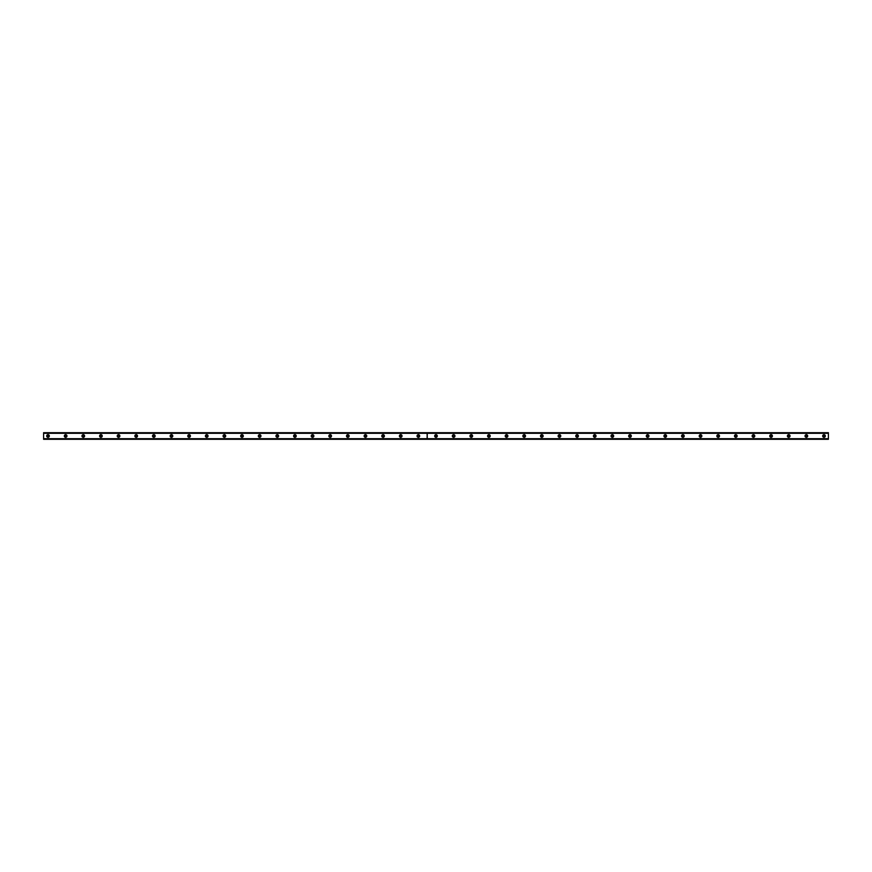 <?xml version="1.0" encoding="UTF-8"?>
<svg xmlns="http://www.w3.org/2000/svg" width="872" height="872" viewBox="0 0 872 872"><rect width="100%" height="100%" fill="white"/><g stroke="black" fill="none" stroke-linecap="round" stroke-linejoin="round"><path stroke-width="1.31" d="M48.004 436.774A0.774 0.774 0 0 1 47.241 436A0.774 0.774 0 0 1 48.004 435.226A0.774 0.774 0 0 1 48.778 436A0.774 0.774 0 0 1 48.004 436.774M823.996 436.774A0.774 0.774 0 0 1 823.223 436A0.774 0.774 0 0 1 823.996 435.226A0.774 0.774 0 0 1 824.759 436A0.774 0.774 0 0 1 823.996 436.774M806.36 436.774A0.774 0.774 0 0 1 805.586 436A0.774 0.774 0 0 1 806.36 435.226A0.774 0.774 0 0 1 807.123 436A0.774 0.774 0 0 1 806.36 436.774M788.724 436.774A0.774 0.774 0 0 1 787.95 436A0.774 0.774 0 0 1 788.724 435.226A0.774 0.774 0 0 1 789.487 436A0.774 0.774 0 0 1 788.724 436.774M771.088 436.774A0.774 0.774 0 0 1 770.314 436A0.774 0.774 0 0 1 771.088 435.226A0.774 0.774 0 0 1 771.851 436A0.774 0.774 0 0 1 771.088 436.774M753.452 436.774A0.774 0.774 0 0 1 752.678 436A0.774 0.774 0 0 1 753.452 435.226A0.774 0.774 0 0 1 754.215 436A0.774 0.774 0 0 1 753.452 436.774M735.815 436.774A0.774 0.774 0 0 1 735.042 436A0.774 0.774 0 0 1 735.815 435.226A0.774 0.774 0 0 1 736.578 436A0.774 0.774 0 0 1 735.815 436.774M718.179 436.774A0.774 0.774 0 0 1 717.405 436A0.774 0.774 0 0 1 718.179 435.226A0.774 0.774 0 0 1 718.942 436A0.774 0.774 0 0 1 718.179 436.774M700.543 436.774A0.774 0.774 0 0 1 699.769 436A0.774 0.774 0 0 1 700.543 435.226A0.774 0.774 0 0 1 701.306 436A0.774 0.774 0 0 1 700.543 436.774M682.907 436.774A0.774 0.774 0 0 1 682.133 436A0.774 0.774 0 0 1 682.907 435.226A0.774 0.774 0 0 1 683.67 436A0.774 0.774 0 0 1 682.907 436.774M665.271 436.774A0.774 0.774 0 0 1 664.497 436A0.774 0.774 0 0 1 665.271 435.226A0.774 0.774 0 0 1 666.034 436A0.774 0.774 0 0 1 665.271 436.774M647.634 436.774A0.774 0.774 0 0 1 646.861 436A0.774 0.774 0 0 1 647.634 435.226A0.774 0.774 0 0 1 648.408 436A0.774 0.774 0 0 1 647.634 436.774M629.998 436.774A0.774 0.774 0 0 1 629.224 436A0.774 0.774 0 0 1 629.998 435.226A0.774 0.774 0 0 1 630.772 436A0.774 0.774 0 0 1 629.998 436.774M612.362 436.774A0.774 0.774 0 0 1 611.588 436A0.774 0.774 0 0 1 612.362 435.226A0.774 0.774 0 0 1 613.136 436A0.774 0.774 0 0 1 612.362 436.774M594.726 436.774A0.774 0.774 0 0 1 593.952 436A0.774 0.774 0 0 1 594.726 435.226A0.774 0.774 0 0 1 595.5 436A0.774 0.774 0 0 1 594.726 436.774M577.09 436.774A0.774 0.774 0 0 1 576.316 436A0.774 0.774 0 0 1 577.09 435.226A0.774 0.774 0 0 1 577.864 436A0.774 0.774 0 0 1 577.09 436.774M559.453 436.774A0.774 0.774 0 0 1 558.679 436A0.774 0.774 0 0 1 559.453 435.226A0.774 0.774 0 0 1 560.227 436A0.774 0.774 0 0 1 559.453 436.774M541.817 436.774A0.774 0.774 0 0 1 541.043 436A0.774 0.774 0 0 1 541.817 435.226A0.774 0.774 0 0 1 542.591 436A0.774 0.774 0 0 1 541.817 436.774M524.181 436.774A0.774 0.774 0 0 1 523.407 436A0.774 0.774 0 0 1 524.181 435.226A0.774 0.774 0 0 1 524.955 436A0.774 0.774 0 0 1 524.181 436.774M506.545 436.774A0.774 0.774 0 0 1 505.771 436A0.774 0.774 0 0 1 506.545 435.226A0.774 0.774 0 0 1 507.319 436A0.774 0.774 0 0 1 506.545 436.774M488.909 436.774A0.774 0.774 0 0 1 488.135 436A0.774 0.774 0 0 1 488.909 435.226A0.774 0.774 0 0 1 489.683 436A0.774 0.774 0 0 1 488.909 436.774M471.272 436.774A0.774 0.774 0 0 1 470.499 436A0.774 0.774 0 0 1 471.272 435.226A0.774 0.774 0 0 1 472.046 436A0.774 0.774 0 0 1 471.272 436.774M453.636 436.774A0.774 0.774 0 0 1 452.862 436A0.774 0.774 0 0 1 453.636 435.226A0.774 0.774 0 0 1 454.41 436A0.774 0.774 0 0 1 453.636 436.774M436 436.774A0.774 0.774 0 0 1 435.226 436A0.774 0.774 0 0 1 436 435.226A0.774 0.774 0 0 1 436.774 436A0.774 0.774 0 0 1 436 436.774M418.364 436.774A0.774 0.774 0 0 1 417.59 436A0.774 0.774 0 0 1 418.364 435.226A0.774 0.774 0 0 1 419.138 436A0.774 0.774 0 0 1 418.364 436.774M400.728 436.774A0.774 0.774 0 0 1 399.954 436A0.774 0.774 0 0 1 400.728 435.226A0.774 0.774 0 0 1 401.502 436A0.774 0.774 0 0 1 400.728 436.774M383.091 436.774A0.774 0.774 0 0 1 382.318 436A0.774 0.774 0 0 1 383.091 435.226A0.774 0.774 0 0 1 383.865 436A0.774 0.774 0 0 1 383.091 436.774M365.455 436.774A0.774 0.774 0 0 1 364.681 436A0.774 0.774 0 0 1 365.455 435.226A0.774 0.774 0 0 1 366.229 436A0.774 0.774 0 0 1 365.455 436.774M347.819 436.774A0.774 0.774 0 0 1 347.045 436A0.774 0.774 0 0 1 347.819 435.226A0.774 0.774 0 0 1 348.593 436A0.774 0.774 0 0 1 347.819 436.774M330.183 436.774A0.774 0.774 0 0 1 329.409 436A0.774 0.774 0 0 1 330.183 435.226A0.774 0.774 0 0 1 330.957 436A0.774 0.774 0 0 1 330.183 436.774M312.547 436.774A0.774 0.774 0 0 1 311.773 436A0.774 0.774 0 0 1 312.547 435.226A0.774 0.774 0 0 1 313.321 436A0.774 0.774 0 0 1 312.547 436.774M294.91 436.774A0.774 0.774 0 0 1 294.137 436A0.774 0.774 0 0 1 294.91 435.226A0.774 0.774 0 0 1 295.684 436A0.774 0.774 0 0 1 294.91 436.774M277.274 436.774A0.774 0.774 0 0 1 276.5 436A0.774 0.774 0 0 1 277.274 435.226A0.774 0.774 0 0 1 278.048 436A0.774 0.774 0 0 1 277.274 436.774M259.638 436.774A0.774 0.774 0 0 1 258.864 436A0.774 0.774 0 0 1 259.638 435.226A0.774 0.774 0 0 1 260.412 436A0.774 0.774 0 0 1 259.638 436.774M242.002 436.774A0.774 0.774 0 0 1 241.228 436A0.774 0.774 0 0 1 242.002 435.226A0.774 0.774 0 0 1 242.776 436A0.774 0.774 0 0 1 242.002 436.774M224.366 436.774A0.774 0.774 0 0 1 223.592 436A0.774 0.774 0 0 1 224.366 435.226A0.774 0.774 0 0 1 225.14 436A0.774 0.774 0 0 1 224.366 436.774M206.729 436.774A0.774 0.774 0 0 1 205.966 436A0.774 0.774 0 0 1 206.729 435.226A0.774 0.774 0 0 1 207.503 436A0.774 0.774 0 0 1 206.729 436.774M189.093 436.774A0.774 0.774 0 0 1 188.33 436A0.774 0.774 0 0 1 189.093 435.226A0.774 0.774 0 0 1 189.867 436A0.774 0.774 0 0 1 189.093 436.774M171.457 436.774A0.774 0.774 0 0 1 170.694 436A0.774 0.774 0 0 1 171.457 435.226A0.774 0.774 0 0 1 172.231 436A0.774 0.774 0 0 1 171.457 436.774M153.821 436.774A0.774 0.774 0 0 1 153.058 436A0.774 0.774 0 0 1 153.821 435.226A0.774 0.774 0 0 1 154.595 436A0.774 0.774 0 0 1 153.821 436.774M136.185 436.774A0.774 0.774 0 0 1 135.422 436A0.774 0.774 0 0 1 136.185 435.226A0.774 0.774 0 0 1 136.959 436A0.774 0.774 0 0 1 136.185 436.774M118.548 436.774A0.774 0.774 0 0 1 117.785 436A0.774 0.774 0 0 1 118.548 435.226A0.774 0.774 0 0 1 119.322 436A0.774 0.774 0 0 1 118.548 436.774M100.912 436.774A0.774 0.774 0 0 1 100.149 436A0.774 0.774 0 0 1 100.912 435.226A0.774 0.774 0 0 1 101.686 436A0.774 0.774 0 0 1 100.912 436.774M83.276 436.774A0.774 0.774 0 0 1 82.513 436A0.774 0.774 0 0 1 83.276 435.226A0.774 0.774 0 0 1 84.05 436A0.774 0.774 0 0 1 83.276 436.774M65.64 436.774A0.774 0.774 0 0 1 64.877 436A0.774 0.774 0 0 1 65.64 435.226A0.774 0.774 0 0 1 66.414 436A0.774 0.774 0 0 1 65.64 436.774M65.64 434.681A1.319 1.319 0 0 0 64.321 436A1.319 1.319 0 0 0 65.64 437.319A1.319 1.319 0 0 0 66.97 436A1.319 1.319 0 0 0 65.64 434.681M83.276 434.681A1.319 1.319 0 0 0 81.957 436A1.319 1.319 0 0 0 83.276 437.319A1.319 1.319 0 0 0 84.606 436A1.319 1.319 0 0 0 83.276 434.681M100.912 434.681A1.319 1.319 0 0 0 99.593 436A1.319 1.319 0 0 0 100.912 437.319A1.319 1.319 0 0 0 102.242 436A1.319 1.319 0 0 0 100.912 434.681M118.548 434.681A1.319 1.319 0 0 0 117.23 436A1.319 1.319 0 0 0 118.548 437.319A1.319 1.319 0 0 0 119.878 436A1.319 1.319 0 0 0 118.548 434.681M136.185 434.681A1.319 1.319 0 0 0 134.866 436A1.319 1.319 0 0 0 136.185 437.319A1.319 1.319 0 0 0 137.514 436A1.319 1.319 0 0 0 136.185 434.681M153.821 434.681A1.319 1.319 0 0 0 152.502 436A1.319 1.319 0 0 0 153.821 437.319A1.319 1.319 0 0 0 155.151 436A1.319 1.319 0 0 0 153.821 434.681M171.457 434.681A1.319 1.319 0 0 0 170.138 436A1.319 1.319 0 0 0 171.457 437.319A1.319 1.319 0 0 0 172.787 436A1.319 1.319 0 0 0 171.457 434.681M189.093 434.681A1.319 1.319 0 0 0 187.774 436A1.319 1.319 0 0 0 189.093 437.319A1.319 1.319 0 0 0 190.423 436A1.319 1.319 0 0 0 189.093 434.681M206.729 434.681A1.319 1.319 0 0 0 205.411 436A1.319 1.319 0 0 0 206.729 437.319A1.319 1.319 0 0 0 208.059 436A1.319 1.319 0 0 0 206.729 434.681M224.366 434.681A1.319 1.319 0 0 0 223.047 436A1.319 1.319 0 0 0 224.366 437.319A1.319 1.319 0 0 0 225.695 436A1.319 1.319 0 0 0 224.366 434.681M242.002 434.681A1.319 1.319 0 0 0 240.683 436A1.319 1.319 0 0 0 242.002 437.319A1.319 1.319 0 0 0 243.332 436A1.319 1.319 0 0 0 242.002 434.681M259.638 434.681A1.319 1.319 0 0 0 258.319 436A1.319 1.319 0 0 0 259.638 437.319A1.319 1.319 0 0 0 260.968 436A1.319 1.319 0 0 0 259.638 434.681M277.274 434.681A1.319 1.319 0 0 0 275.955 436A1.319 1.319 0 0 0 277.274 437.319A1.319 1.319 0 0 0 278.604 436A1.319 1.319 0 0 0 277.274 434.681M294.91 434.681A1.319 1.319 0 0 0 293.592 436A1.319 1.319 0 0 0 294.91 437.319A1.319 1.319 0 0 0 296.24 436A1.319 1.319 0 0 0 294.91 434.681M312.547 434.681A1.319 1.319 0 0 0 311.228 436A1.319 1.319 0 0 0 312.547 437.319A1.319 1.319 0 0 0 313.876 436A1.319 1.319 0 0 0 312.547 434.681M330.183 434.681A1.319 1.319 0 0 0 328.864 436A1.319 1.319 0 0 0 330.183 437.319A1.319 1.319 0 0 0 331.502 436A1.319 1.319 0 0 0 330.183 434.681M347.819 434.681A1.319 1.319 0 0 0 346.5 436A1.319 1.319 0 0 0 347.819 437.319A1.319 1.319 0 0 0 349.138 436A1.319 1.319 0 0 0 347.819 434.681M365.455 434.681A1.319 1.319 0 0 0 364.136 436A1.319 1.319 0 0 0 365.455 437.319A1.319 1.319 0 0 0 366.774 436A1.319 1.319 0 0 0 365.455 434.681M383.091 434.681A1.319 1.319 0 0 0 381.773 436A1.319 1.319 0 0 0 383.091 437.319A1.319 1.319 0 0 0 384.41 436A1.319 1.319 0 0 0 383.091 434.681M400.728 434.681A1.319 1.319 0 0 0 399.409 436A1.319 1.319 0 0 0 400.728 437.319A1.319 1.319 0 0 0 402.047 436A1.319 1.319 0 0 0 400.728 434.681M418.364 434.681A1.319 1.319 0 0 0 417.045 436A1.319 1.319 0 0 0 418.364 437.319A1.319 1.319 0 0 0 419.683 436A1.319 1.319 0 0 0 418.364 434.681M48.004 434.681A1.319 1.319 0 0 0 46.685 436A1.319 1.319 0 0 0 48.004 437.319A1.319 1.319 0 0 0 49.333 436A1.319 1.319 0 0 0 48.004 434.681M436 434.681A1.319 1.319 0 0 0 434.681 436A1.319 1.319 0 0 0 436 437.319A1.319 1.319 0 0 0 437.319 436A1.319 1.319 0 0 0 436 434.681M453.636 434.681A1.319 1.319 0 0 0 452.317 436A1.319 1.319 0 0 0 453.636 437.319A1.319 1.319 0 0 0 454.955 436A1.319 1.319 0 0 0 453.636 434.681M471.272 434.681A1.319 1.319 0 0 0 469.954 436A1.319 1.319 0 0 0 471.272 437.319A1.319 1.319 0 0 0 472.591 436A1.319 1.319 0 0 0 471.272 434.681M488.909 434.681A1.319 1.319 0 0 0 487.59 436A1.319 1.319 0 0 0 488.909 437.319A1.319 1.319 0 0 0 490.228 436A1.319 1.319 0 0 0 488.909 434.681M506.545 434.681A1.319 1.319 0 0 0 505.226 436A1.319 1.319 0 0 0 506.545 437.319A1.319 1.319 0 0 0 507.864 436A1.319 1.319 0 0 0 506.545 434.681M524.181 434.681A1.319 1.319 0 0 0 522.862 436A1.319 1.319 0 0 0 524.181 437.319A1.319 1.319 0 0 0 525.5 436A1.319 1.319 0 0 0 524.181 434.681M541.817 434.681A1.319 1.319 0 0 0 540.498 436A1.319 1.319 0 0 0 541.817 437.319A1.319 1.319 0 0 0 543.136 436A1.319 1.319 0 0 0 541.817 434.681M559.453 434.681A1.319 1.319 0 0 0 558.124 436A1.319 1.319 0 0 0 559.453 437.319A1.319 1.319 0 0 0 560.772 436A1.319 1.319 0 0 0 559.453 434.681M577.09 434.681A1.319 1.319 0 0 0 575.76 436A1.319 1.319 0 0 0 577.09 437.319A1.319 1.319 0 0 0 578.409 436A1.319 1.319 0 0 0 577.09 434.681M594.726 434.681A1.319 1.319 0 0 0 593.396 436A1.319 1.319 0 0 0 594.726 437.319A1.319 1.319 0 0 0 596.045 436A1.319 1.319 0 0 0 594.726 434.681M612.362 434.681A1.319 1.319 0 0 0 611.032 436A1.319 1.319 0 0 0 612.362 437.319A1.319 1.319 0 0 0 613.681 436A1.319 1.319 0 0 0 612.362 434.681M629.998 434.681A1.319 1.319 0 0 0 628.668 436A1.319 1.319 0 0 0 629.998 437.319A1.319 1.319 0 0 0 631.317 436A1.319 1.319 0 0 0 629.998 434.681M647.634 434.681A1.319 1.319 0 0 0 646.305 436A1.319 1.319 0 0 0 647.634 437.319A1.319 1.319 0 0 0 648.953 436A1.319 1.319 0 0 0 647.634 434.681M665.271 434.681A1.319 1.319 0 0 0 663.941 436A1.319 1.319 0 0 0 665.271 437.319A1.319 1.319 0 0 0 666.59 436A1.319 1.319 0 0 0 665.271 434.681M682.907 434.681A1.319 1.319 0 0 0 681.577 436A1.319 1.319 0 0 0 682.907 437.319A1.319 1.319 0 0 0 684.226 436A1.319 1.319 0 0 0 682.907 434.681M700.543 434.681A1.319 1.319 0 0 0 699.213 436A1.319 1.319 0 0 0 700.543 437.319A1.319 1.319 0 0 0 701.862 436A1.319 1.319 0 0 0 700.543 434.681M718.179 434.681A1.319 1.319 0 0 0 716.849 436A1.319 1.319 0 0 0 718.179 437.319A1.319 1.319 0 0 0 719.498 436A1.319 1.319 0 0 0 718.179 434.681M735.815 434.681A1.319 1.319 0 0 0 734.486 436A1.319 1.319 0 0 0 735.815 437.319A1.319 1.319 0 0 0 737.134 436A1.319 1.319 0 0 0 735.815 434.681M753.452 434.681A1.319 1.319 0 0 0 752.122 436A1.319 1.319 0 0 0 753.452 437.319A1.319 1.319 0 0 0 754.771 436A1.319 1.319 0 0 0 753.452 434.681M771.088 434.681A1.319 1.319 0 0 0 769.758 436A1.319 1.319 0 0 0 771.088 437.319A1.319 1.319 0 0 0 772.407 436A1.319 1.319 0 0 0 771.088 434.681M788.724 434.681A1.319 1.319 0 0 0 787.394 436A1.319 1.319 0 0 0 788.724 437.319A1.319 1.319 0 0 0 790.043 436A1.319 1.319 0 0 0 788.724 434.681M806.36 434.681A1.319 1.319 0 0 0 805.03 436A1.319 1.319 0 0 0 806.36 437.319A1.319 1.319 0 0 0 807.679 436A1.319 1.319 0 0 0 806.36 434.681M823.996 434.681A1.319 1.319 0 0 0 822.667 436A1.319 1.319 0 0 0 823.996 437.319A1.319 1.319 0 0 0 825.315 436A1.319 1.319 0 0 0 823.996 434.681M43.6 438.823L43.6 432.697L828.4 432.697L828.4 439.303L43.6 439.303L828.4 438.823M43.6 433.308L427.138 433.308L427.138 438.692L43.6 438.692M828.4 438.692L427.226 438.692L427.226 433.308L828.4 433.308M427.138 438.692L427.138 433.308M43.6 433.177L828.4 433.177"/></g></svg>
